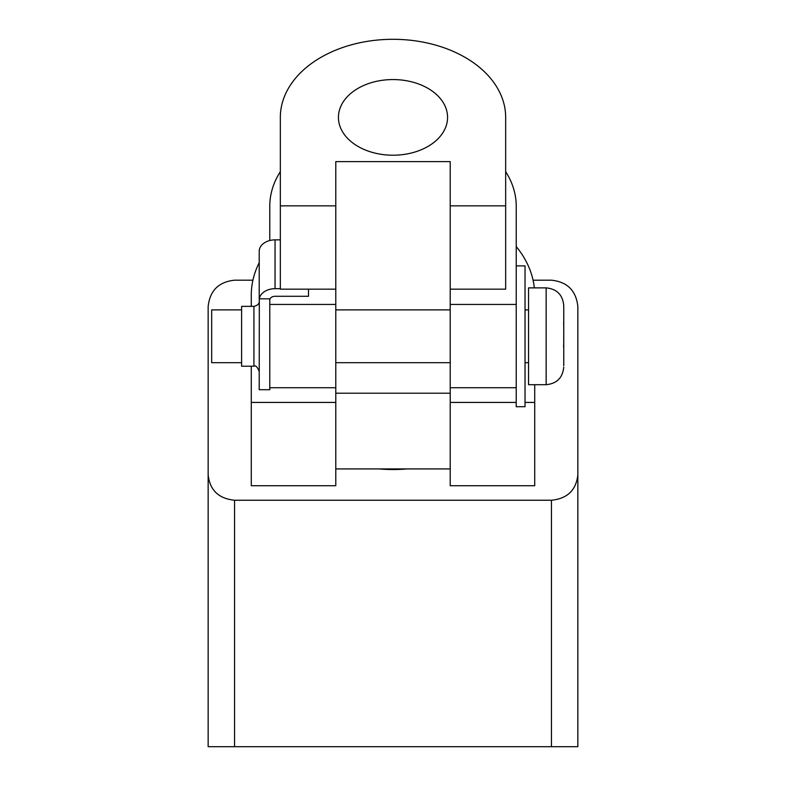 <?xml version="1.0" encoding="UTF-8"?>
<svg xmlns="http://www.w3.org/2000/svg" width="786" height="786" viewBox="0 0 786 786"><rect width="100%" height="100%" fill="white"/><g stroke="black" fill="none" stroke-linecap="round" stroke-linejoin="round"><path stroke-width="1.18" d="M241.607 309.88L211.68 309.88L211.68 362.69L241.607 362.69M528.556 287.873L528.556 384.698L546.152 384.698L546.152 287.873L528.556 287.873M563.759 330.71L563.729 345.28M563.759 349.298L563.759 365.559M563.759 365.569L563.759 306.835A3.517 3.517 180 0 1 563.759 306.992L563.759 306.835M563.759 325.61A3.517 3.517 180 0 1 563.759 325.797L563.749 324.982M563.7 322.987A3.517 3.517 -0 0 0 563.759 322.358L563.729 323.793M563.65 322.093L563.68 322.712M563.65 346.99L563.68 346.42M563.503 345.624L563.759 346.96A3.517 3.517 0 0 0 563.7 346.302M516.225 265.874L525.028 265.874L525.028 406.706L516.225 406.706L516.225 206.217A123.225 85.409 0 0 0 505.663 171.623M259.311 298.827L269.775 298.827L269.775 389.709L259.213 389.709L259.311 298.827A15.848 11.417 0 0 1 275.051 288.678L275.051 239.868L280.337 239.868M259.213 298.827L259.213 251.294A15.848 11.417 0 0 1 275.051 239.868M308.505 289.16L308.505 296.293L275.051 296.293A5.286 3.802 180 0 0 269.775 300.095M280.337 288.678L275.051 288.678M253.927 306.363L253.927 366.217L241.607 366.217L241.607 306.363L253.927 306.363C257.69 305.44 259.459 303.671 259.213 301.077M577.848 474.852C576.167 490.159 567.364 498.629 551.438 500.24L551.438 746.7L577.848 746.7L577.848 306.599C576.167 290.673 567.364 281.869 551.438 280.189L533.085 280.189M551.438 746.7L208.152 746.7L208.152 306.599C209.833 290.673 218.636 281.869 234.562 280.189L252.915 280.189M551.438 500.24L234.562 500.24C218.636 498.629 209.833 490.159 208.152 474.852M378.94 468.928A114.422 79.307 0 0 0 407.06 468.928M335.789 468.928L450.211 468.928M335.789 393.216L450.211 393.216M251.284 366.217L251.284 485.728L335.789 485.728L335.789 161.621L450.211 161.621L450.211 485.728L534.716 485.728L534.716 384.698M259.213 262.662A141.716 98.221 180 0 0 251.284 295.045L251.284 306.363M516.225 246.539A141.716 98.221 180 0 1 534.333 287.873M393 155.215A54.568 37.826 180 0 1 338.432 117.389A54.568 37.826 180 0 1 393 79.563A54.568 37.826 180 0 1 447.568 117.389A54.568 37.826 180 0 1 393 155.215M335.789 239.288L335.789 260.471M450.211 289.16L505.663 289.16L505.663 117.389A112.663 78.089 0 0 0 393 39.3A112.663 78.089 0 0 0 280.337 117.389L280.337 289.16L335.789 289.16M335.789 250.144A85.379 59.176 180 0 0 335.799 250.154L335.799 239.288M280.337 171.623A123.225 85.409 0 0 0 269.775 206.217L269.775 240.526M234.562 746.7L234.562 500.24M335.789 402.422L251.284 402.422M450.211 402.422L516.225 402.422M525.028 402.422L534.716 402.422M280.337 205.853L335.789 205.853M450.211 205.853L505.663 205.853M450.211 304.437L516.225 304.437M269.775 304.437L335.789 304.437M335.789 362.69L450.211 362.69M525.028 362.69L528.556 362.69M335.789 309.88L450.211 309.88M525.028 309.88L528.556 309.88M546.152 384.698C556.822 383.637 562.697 377.761 563.759 367.091M546.152 287.873C556.822 288.943 562.697 294.809 563.759 305.479M563.759 307.385L563.67 305.479M563.68 322.437L563.759 327.261M563.759 341.861L563.68 346.665M563.759 363.761L563.67 365.628M253.927 366.217C255.617 365.146 257.376 366.905 259.213 371.493M335.789 387.744L269.775 387.744M450.211 387.744L516.225 387.744"/></g></svg>
